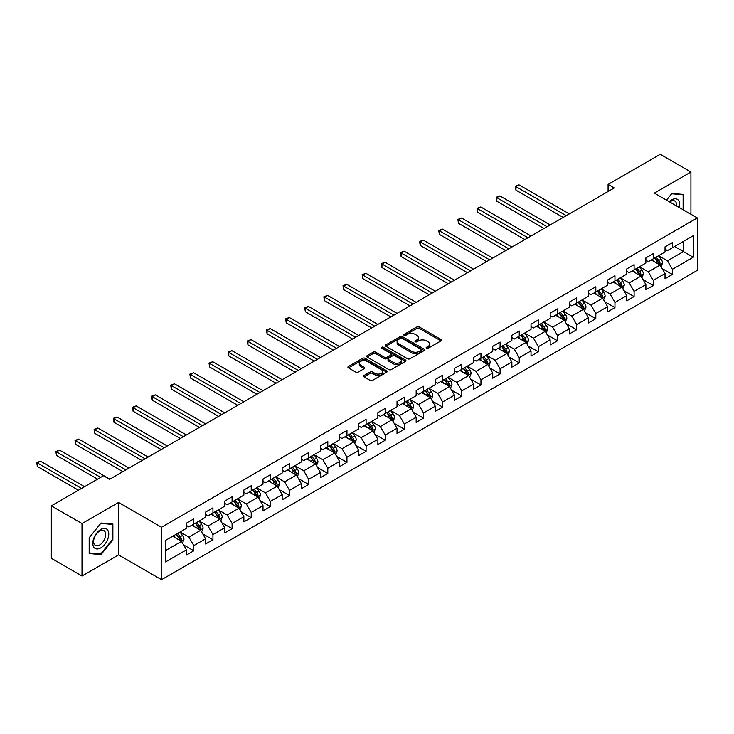 <?xml version="1.0" encoding="UTF-8"?>
<svg xmlns="http://www.w3.org/2000/svg" width="734" height="734" viewBox="0 0 734 734"><rect width="100%" height="100%" fill="white"/><g stroke="black" fill="none" stroke-linecap="round" stroke-linejoin="round"><path stroke-width="1.1" d="M426.5 348.246A1.193 0.688 0 0 0 428.188 348.246L440.987 340.86A1.707 0.982 0 0 0 441.483 340.163A1.707 0.982 0 0 0 440.987 339.466L419.307 326.951A1.707 0.982 0 0 0 416.894 326.951L404.095 334.337A1.193 0.688 0 0 0 403.746 334.823A1.193 0.688 0 0 0 404.095 335.31A1.193 0.688 0 0 0 405.783 335.31L407.443 334.355A5.45 3.147 0 0 1 415.15 334.355L416.958 335.401A5.45 3.147 0 0 1 418.554 337.622A5.45 3.147 0 0 1 416.958 339.851L415.297 340.805A1.193 0.688 0 0 0 414.949 341.292A1.193 0.688 0 0 0 415.297 341.778A1.193 0.688 0 0 0 416.985 341.778L418.646 340.824A5.45 3.147 0 0 1 426.353 340.824L428.161 341.861A5.45 3.147 0 0 1 429.757 344.09A5.45 3.147 0 0 1 428.161 346.32L426.5 347.274A1.193 0.688 0 0 0 426.151 347.76A1.193 0.688 0 0 0 426.5 348.246L426.5 347.274M364.018 375.487A1.707 0.982 0 0 0 363.523 376.184A1.707 0.982 0 0 0 364.018 376.881L370.101 380.396A1.707 0.982 0 0 0 372.505 380.396L386.726 372.184A1.707 0.982 0 0 0 387.222 371.487A1.707 0.982 0 0 0 386.726 370.798L365.037 358.275A1.707 0.982 0 0 0 362.633 358.275L348.421 366.486A1.707 0.982 0 0 0 347.916 367.174A1.707 0.982 0 0 0 348.421 367.872L355.77 372.12A1.707 0.982 0 0 0 358.174 372.12L364.257 368.606A1.707 0.982 0 0 0 364.761 367.908A1.707 0.982 0 0 0 364.257 367.211L360.614 365.11A4.56 2.633 0 0 1 359.284 363.247A4.56 2.633 0 0 1 362.091 360.816A4.56 2.633 0 0 1 367.055 361.385L381.331 369.633A4.56 2.633 0 0 1 382.671 371.487A4.56 2.633 0 0 1 379.854 373.918A4.56 2.633 0 0 1 374.891 373.349L372.505 371.973A1.707 0.982 0 0 0 370.101 371.973L364.018 375.487L364.018 376.881M118.578 502.46L82.006 523.571L51.325 505.864L51.325 558.29L82.006 576.006L118.578 554.895L161.526 579.686L161.526 527.26L118.578 502.46L118.578 554.895M690.923 214.245L690.923 172.022L654.352 193.134L697.3 217.934L161.526 527.26M690.923 172.022L660.242 154.314L608.082 184.417L608.082 191.51M51.325 505.864L103.485 475.751L109.614 479.293L614.22 187.968L608.082 184.417M407.563 358.761A1.707 0.982 0 0 0 409.967 358.761L424.188 350.558A1.707 0.982 0 0 0 424.683 349.861A1.707 0.982 0 0 0 424.188 349.164L402.498 336.649A1.707 0.982 0 0 0 400.094 336.649L385.882 344.852A1.707 0.982 0 0 0 385.378 345.549A1.707 0.982 0 0 0 385.882 346.246L407.563 358.761M382.203 348.503A1.193 0.688 0 0 1 383.414 348.668L383.414 347.255L405.452 359.981A1.707 0.982 0 0 1 405.948 360.678A1.707 0.982 0 0 1 405.452 361.376L391.24 369.578A1.707 0.982 0 0 1 388.827 369.578L367.147 357.063L367.147 355.669A1.707 0.982 0 0 0 366.651 356.366A1.707 0.982 0 0 0 367.147 357.063M367.147 355.669L373.23 352.155A1.707 0.982 0 0 1 375.643 352.155L384.433 357.238A1.707 0.982 0 0 0 386.846 357.238L390.883 354.907A1.707 0.982 0 0 0 391.378 354.21A1.707 0.982 0 0 0 390.883 353.513L381.726 348.228A1.193 0.688 0 0 1 381.377 347.742A1.193 0.688 0 0 1 382.111 347.109A1.193 0.688 0 0 1 383.414 347.255M161.526 579.686L697.3 270.36L697.3 217.934M183.555 544.867L193.804 550.784L193.804 545.61L205.584 538.811L205.584 543.977L212.943 539.729L212.943 534.554L224.723 527.755L224.723 532.93L232.091 528.682L232.091 523.507L243.871 516.708L243.871 521.874L251.23 517.626L251.23 512.451L263.011 505.653L263.011 510.827L270.378 506.57L270.378 501.405L282.159 494.597L282.159 499.771L289.517 495.523L289.517 490.349L301.298 483.55L301.298 488.716L308.665 484.468L308.665 479.293L320.446 472.494L320.446 477.669L327.804 473.412L327.804 468.246L339.585 461.438L339.585 466.613L346.953 462.365L346.953 457.19L358.733 450.392L358.733 455.557L366.092 451.309L366.092 446.134L377.872 439.336L377.872 444.51L385.24 440.262L385.24 435.088L397.021 428.289L397.021 433.455L404.379 429.207L404.379 424.032L416.16 417.233L416.16 422.408L423.518 418.151L423.518 412.985L435.299 406.177L435.299 411.352L442.666 407.104L442.666 401.929L454.447 395.131L454.447 400.296L461.805 396.048L461.805 390.873L473.586 384.075L473.586 389.249L480.954 384.992L480.954 379.827L492.734 373.019L492.734 378.193L500.093 373.945L500.093 368.771L511.873 361.972L511.873 367.138L519.241 362.89L519.241 357.715L531.021 350.916L531.021 356.091L538.38 351.843L538.38 346.668L550.161 339.87L550.161 345.035L557.528 340.787L557.528 335.612L569.309 328.814L569.309 333.988L576.667 329.731L576.667 324.566L588.448 317.758L588.448 322.932L595.815 318.684L595.815 313.51L607.596 306.711L607.596 311.877L614.954 307.629L614.954 302.454L626.735 295.655L626.735 300.83L634.103 296.573L634.103 291.407L645.883 284.599L645.883 289.774L653.242 285.526L653.242 280.351L665.022 273.553L665.022 278.718L672.39 274.47L672.39 269.295L693.254 257.258L693.254 235.715L683.437 241.385L683.437 251.588L693.254 257.258M193.804 550.784L186.436 555.032L186.436 549.858L165.572 561.905L165.572 540.371L186.436 528.324L186.436 523.149L193.804 518.901L193.804 524.076L205.584 517.268L205.584 512.103L212.943 507.845L212.943 513.02L224.723 506.221L224.723 501.047L232.091 496.799L232.091 501.964L243.871 495.166L243.871 489.991L251.23 485.743L251.23 490.918L263.011 484.11L263.011 478.944L270.378 474.687L270.378 479.862L282.159 473.063L282.159 467.888L289.517 463.64L289.517 468.806L301.298 462.007L301.298 456.832L308.665 452.584L308.665 457.759L320.446 450.951L320.446 445.786L327.804 441.529L327.804 446.703L339.585 439.905L339.585 434.73L346.953 430.482L346.953 435.657L358.733 428.849L358.733 423.683L366.092 419.426L366.092 424.601L377.872 417.802L377.872 412.627L385.24 408.379L385.24 413.545L397.021 406.746L397.021 401.571L404.379 397.323L404.379 402.498L416.16 395.69L416.16 390.525L423.518 386.267L423.518 391.442L435.299 384.644L435.299 379.469L442.666 375.221L442.666 380.386L454.447 373.588L454.447 368.413L461.805 364.165L461.805 369.34L473.586 362.541L473.586 357.366L480.954 353.109L480.954 358.284L492.734 351.485L492.734 346.31L500.093 342.062L500.093 347.237L511.873 340.429L511.873 335.264L519.241 331.006L519.241 336.181L531.021 329.382L531.021 324.208L538.38 319.96L538.38 325.125L550.161 318.327L550.161 313.152L557.528 308.904L557.528 314.079L569.309 307.271L569.309 302.105L576.667 297.848L576.667 303.023L588.448 296.224L588.448 291.049L595.815 286.801L595.815 291.967L607.596 285.168L607.596 279.993L614.954 275.745L614.954 280.92L626.735 274.121L626.735 268.947L634.103 264.69L634.103 269.864L645.883 263.066L645.883 257.891L653.242 253.643L653.242 258.818L665.022 252.01L665.022 246.844L672.39 242.587L672.39 247.762L693.254 235.715M191.84 525.205L200.676 530.306L188.895 537.104L180.059 532.003M186.436 525.489L188.895 526.902L193.804 524.076M188.895 537.104L193.804 545.61M200.676 530.306L205.584 538.811M210.979 514.149L219.815 519.25L208.034 526.058L199.198 520.956M205.584 514.433L208.034 515.855L212.943 513.02M208.034 526.058L212.943 534.554M219.815 519.25L224.723 527.755M230.127 503.102L238.963 508.203L227.182 515.002L218.347 509.901M224.723 503.386L227.182 504.799L232.091 501.964M227.182 515.002L232.091 523.507M238.963 508.203L243.871 516.708M249.266 492.046L258.102 497.147L246.321 503.955L237.486 498.854M243.871 492.331L246.321 493.753L251.23 490.918M246.321 503.955L251.23 512.451M258.102 497.147L263.011 505.653M268.415 480.999L277.25 486.101L265.469 492.899L256.634 487.798M263.011 481.284L265.469 482.697L270.378 479.862M265.469 492.899L270.378 501.405M277.25 486.101L282.159 494.597M287.554 469.944L296.389 475.045L284.608 481.843L275.773 476.742M282.159 470.228L284.608 471.641L289.517 468.806M284.608 481.843L289.517 490.349M296.389 475.045L301.298 483.55M306.702 458.888L315.537 463.989L303.757 470.797L294.921 465.695M301.298 459.172L303.757 460.594L308.665 457.759M303.757 470.797L308.665 479.293M315.537 463.989L320.446 472.494M325.841 447.841L334.676 452.942L322.896 459.741L314.06 454.64M320.446 448.125L322.896 449.538L327.804 446.703M322.896 459.741L327.804 468.246M334.676 452.942L339.585 461.438M344.989 436.785L353.825 441.886L342.044 448.685L333.208 443.584M339.585 437.069L342.044 438.482L346.953 435.657M342.044 448.685L346.953 457.19M353.825 441.886L358.733 450.392M364.128 425.729L372.964 430.83L361.183 437.638L352.348 432.537M358.733 426.014L361.183 427.436L366.092 424.601M361.183 437.638L366.092 446.134M372.964 430.83L377.872 439.336M383.267 414.682L392.112 419.784L380.331 426.582L371.496 421.481M377.872 414.967L380.331 416.38L385.24 413.545M380.331 426.582L385.24 435.088M392.112 419.784L397.021 428.289M402.416 403.627L411.251 408.728L399.47 415.536L390.635 410.434M397.021 403.911L399.47 405.333L404.379 402.498M399.47 415.536L404.379 424.032M411.251 408.728L416.16 417.233M421.555 392.58L430.39 397.681L418.619 404.48L409.774 399.379M416.16 392.864L418.619 394.277L423.518 391.442M418.619 404.48L423.518 412.985M430.39 397.681L435.299 406.177M440.703 381.524L449.538 386.625L437.758 393.424L428.922 388.323M435.299 381.808L437.758 383.221L442.666 380.386M437.758 393.424L442.666 401.929M449.538 386.625L454.447 395.131M459.842 370.468L468.677 375.569L456.897 382.377L448.061 377.276M454.447 370.753L456.897 372.175L461.805 369.34M456.897 382.377L461.805 390.873M468.677 375.569L473.586 384.075M478.99 359.421L487.826 364.523L476.045 371.321L467.209 366.22M473.586 359.706L476.045 361.119L480.954 358.284M476.045 371.321L480.954 379.827M487.826 364.523L492.734 373.019M498.129 348.366L506.965 353.467L495.184 360.266L486.348 355.164M492.734 348.65L495.184 350.063L500.093 347.237M495.184 360.266L500.093 368.771M506.965 353.467L511.873 361.972M517.277 337.31L526.113 342.411L514.332 349.219L505.497 344.118M511.873 337.594L514.332 339.016L519.241 336.181M514.332 349.219L519.241 357.715M526.113 342.411L531.021 350.916M536.416 326.263L545.252 331.364L533.471 338.163L524.636 333.062M531.021 326.547L533.471 327.96L538.38 325.125M533.471 338.163L538.38 346.668M545.252 331.364L550.161 339.87M555.565 315.207L564.4 320.308L552.619 327.116L543.784 322.015M550.161 315.492L552.619 316.914L557.528 314.079M552.619 327.116L557.528 335.612M564.4 320.308L569.309 328.814M574.704 304.16L583.539 309.262L571.758 316.06L562.923 310.959M569.309 304.445L571.758 305.858L576.667 303.023M571.758 316.06L576.667 324.566M583.539 309.262L588.448 317.758M593.852 293.105L602.687 298.206L590.907 305.005L582.071 299.903M588.448 293.389L590.907 294.802L595.815 291.967M590.907 305.005L595.815 313.51M602.687 298.206L607.596 306.711M612.991 282.049L621.826 287.15L610.046 293.958L601.21 288.857M607.596 282.333L610.046 283.755L614.954 280.92M610.046 293.958L614.954 302.454M621.826 287.15L626.735 295.655M632.139 271.002L640.975 276.103L629.194 282.902L620.358 277.801M626.735 271.286L629.194 272.699L634.103 269.864M629.194 282.902L634.103 291.407M640.975 276.103L645.883 284.599M651.278 259.946L660.114 265.047L648.333 271.846L639.497 266.745M645.883 260.231L648.333 261.643L653.242 258.818M648.333 271.846L653.242 280.351M660.114 265.047L665.022 273.553M674.601 246.486L683.437 251.588L667.481 260.799L658.646 255.698M665.022 249.175L667.481 250.597L672.39 247.762M667.481 260.799L672.39 269.295M82.006 523.571L82.006 576.006M165.572 550.573L181.527 541.362L172.692 536.26M181.527 541.362L186.436 549.858M662.141 268.552L672.39 274.47M643.002 279.608L653.242 285.526M623.854 290.664L634.103 296.573M604.715 301.711L614.954 307.629M585.567 312.767L595.815 318.684M566.428 323.822L576.667 329.731M547.28 334.869L557.528 340.787M528.141 345.925L538.38 351.843M508.992 356.972L519.241 362.89M489.853 368.028L500.093 373.945M470.705 379.083L480.954 384.992M451.566 390.13L461.805 396.048M432.418 401.186L442.666 407.104M413.279 412.233L423.518 418.151M394.13 423.289L404.379 429.207M374.991 434.344L385.24 440.262M355.843 445.391L366.092 451.309M336.704 456.447L346.953 462.365M317.556 467.503L327.804 473.412M298.417 478.55L308.665 484.468M279.269 489.606L289.517 495.523M260.13 500.652L270.378 506.57M240.981 511.708L251.23 517.626M221.842 522.764L232.091 528.682M202.694 533.811L212.943 539.729M683.739 210.107L683.739 194.492L671.894 193.427L666.5 200.153L671.656 193.776L683.125 194.804L683.125 209.75M89.181 553.537L101.026 554.601L112.871 539.866L112.871 524.076L101.026 523.021L89.181 537.747L89.181 553.537M112.256 539.508L112.871 539.866M99.778 553.876L101.026 554.601M426.977 348.411L428.161 347.733A5.45 3.147 0 0 0 429.757 345.503L429.757 344.09M418.554 337.622L418.554 339.044A5.45 3.147 0 0 1 416.958 341.264L415.774 341.943M440.96 340.87L419.307 328.364A1.707 0.982 0 0 0 416.894 328.364L404.572 335.475M424.16 350.568L402.498 338.062A1.707 0.982 0 0 0 400.094 338.062L385.901 346.255L385.882 344.852M421.169 350.347A1.193 0.688 0 0 0 421.518 349.861A1.193 0.688 0 0 0 421.169 349.375L402.14 338.383A1.193 0.688 0 0 0 400.452 338.383L398.709 339.392A5.45 3.147 0 0 0 397.112 341.622A5.45 3.147 0 0 0 398.709 343.842L411.719 351.357A5.45 3.147 0 0 0 419.426 351.357L421.169 350.347L421.169 351.769A1.193 0.688 0 0 0 421.518 351.283L421.518 349.861M397.112 341.622L397.112 343.035A5.45 3.147 0 0 0 398.709 345.264L398.709 343.842M421.169 351.769L419.426 352.779A5.45 3.147 0 0 1 411.719 352.779L398.709 345.264M367.174 357.073L373.23 353.577L373.23 352.155M391.378 354.21L391.378 355.623A1.707 0.982 0 0 1 390.883 356.32L386.846 358.651A1.707 0.982 0 0 1 384.433 358.651L375.643 353.577A1.707 0.982 0 0 0 373.23 353.577M383.414 348.668L405.434 361.385M393.562 362.504A4.56 2.633 0 0 0 398.525 363.073A4.56 2.633 0 0 0 401.333 360.642A4.56 2.633 0 0 0 400.002 358.779L394.975 355.88A1.707 0.982 0 0 0 392.562 355.88L388.534 358.21A1.707 0.982 0 0 0 388.029 358.898A1.707 0.982 0 0 0 388.534 359.596L393.562 362.504L393.562 363.917A4.56 2.633 0 0 0 398.525 364.486A4.56 2.633 0 0 0 401.333 362.055L401.333 360.642M388.029 358.898L388.029 360.321A1.707 0.982 0 0 0 388.534 361.018L388.534 359.596M393.562 363.917L388.534 361.018M382.671 371.487L382.671 372.909A4.56 2.633 0 0 1 379.854 375.34A4.56 2.633 0 0 1 374.891 374.771L372.505 373.395A1.707 0.982 0 0 0 370.101 373.395L364.036 376.891M359.284 363.247L359.284 364.67A4.56 2.633 0 0 0 360.614 366.523L360.614 365.11M364.257 367.211L364.257 368.606L360.614 366.523M386.699 372.202L365.037 359.697A1.707 0.982 0 0 0 362.633 359.697L348.439 367.89L348.421 366.486M661.086 266.726L662.545 263.047A4.597 2.652 -120 0 0 661.077 259.139L658.545 255.753M654.132 261.588L652.407 259.295M569.309 213.897L519.03 184.867L515.965 186.638L515.965 190.179L563.171 217.438M659.407 264.635L660.068 263.249A4.597 2.652 -120 0 0 658.747 260.478L656.214 257.102M655.058 257.762L657.875 261.515A2.34 1.349 60 0 1 658.297 262.231L660.068 263.249M654.746 257.946L657.279 261.332A4.597 2.652 60 0 1 658.591 264.093M515.965 190.179L515.286 186.252L566.244 215.668M515.286 186.252L519.03 184.867M682.363 194.363L683.125 194.804M679.244 207.511A11.276 6.514 120 0 0 677.289 199.309A11.276 6.514 120 0 0 669.215 201.722M676.519 205.933A8.542 4.927 120 0 0 674.803 201.033A8.542 4.927 120 0 0 669.702 202.006M100.778 547.876A11.276 6.514 120 0 0 108.76 534.058A11.276 6.514 120 0 0 100.778 529.453A11.276 6.514 120 0 0 92.805 543.27A11.276 6.514 120 0 0 100.778 547.876M99.659 544.995A8.542 4.927 120 0 0 105.246 537.471A8.542 4.927 120 0 0 103.934 530.627A8.542 4.927 120 0 0 99.659 531.049A8.542 4.927 120 0 0 94.08 538.572A8.542 4.927 120 0 0 95.392 545.417A8.542 4.927 120 0 0 99.659 544.995M89.309 537.646L100.778 523.37L112.256 524.397L112.256 539.692L100.778 553.968L89.309 552.941L89.282 537.627M111.495 523.957L112.256 524.397M641.947 277.782L643.406 274.103A4.597 2.652 -120 0 0 641.938 270.185L639.406 266.809M634.983 272.644L633.268 270.351M550.161 224.943L499.891 195.923L496.817 197.694L496.817 201.235L544.032 228.494M640.259 275.69L640.92 274.296A4.597 2.652 -120 0 0 639.608 271.534L637.075 268.149M635.919 268.818L638.727 272.571A2.34 1.349 60 0 1 639.158 273.277L640.92 274.296M635.598 269.002L638.13 272.387A4.597 2.652 60 0 1 639.452 275.149M496.817 201.235L496.147 197.299L547.096 226.723M496.147 197.299L499.891 195.923M622.799 288.829L624.258 285.159A4.597 2.652 -120 0 0 622.79 281.241L620.258 277.856M615.844 283.7L614.119 281.397M531.021 235.999L480.742 206.97L477.678 208.74L477.678 212.291L524.883 239.541M621.12 286.746L621.781 285.352A4.597 2.652 -120 0 0 620.459 282.581L617.927 279.204M616.771 279.865L619.588 283.618A2.34 1.349 60 0 1 620.01 284.333L621.781 285.352M616.459 280.058L618.991 283.434A4.597 2.652 60 0 1 620.303 286.205M477.678 212.291L476.999 208.355L527.957 237.77M476.999 208.355L480.742 206.97M603.66 299.885L605.119 296.206A4.597 2.652 -120 0 0 603.651 292.288L601.118 288.912M596.696 294.747L594.98 292.453M511.873 247.055L461.603 218.026L458.53 219.796L458.53 223.338L505.744 250.597M601.972 297.793L602.632 296.408A4.597 2.652 -120 0 0 601.32 293.637L598.788 290.26M597.632 290.921L600.44 294.673A2.34 1.349 60 0 1 600.871 295.38L602.632 296.408M597.311 291.104L599.843 294.49A4.597 2.652 60 0 1 601.164 297.252M458.53 223.338L457.86 219.411L508.809 248.826M457.86 219.411L461.603 218.026M584.512 310.941L585.971 307.262A4.597 2.652 -120 0 0 584.503 303.344L581.97 299.958M577.557 305.803L575.832 303.509M492.734 258.102L442.455 229.081L439.391 230.852L439.391 234.394L486.596 261.643M582.833 308.849L583.493 307.454A4.597 2.652 -120 0 0 582.172 304.693L579.64 301.307M578.484 301.977L581.3 305.729A2.34 1.349 60 0 1 581.723 306.436L583.493 307.454M578.172 302.16L580.704 305.537A4.597 2.652 60 0 1 582.016 308.308M439.391 234.394L438.712 230.458L489.67 259.873M438.712 230.458L442.455 229.081M565.373 321.987L566.831 318.308A4.597 2.652 -120 0 0 565.364 314.4L562.831 311.014M558.409 316.859L556.693 314.556M473.586 269.158L423.316 240.128L420.243 241.899L420.243 245.44L467.457 272.699M563.684 319.896L564.345 318.51A4.597 2.652 -120 0 0 563.033 315.739L560.501 312.363M559.345 313.023L562.152 316.776A2.34 1.349 60 0 1 562.583 317.492L564.345 318.51M559.024 313.216L561.556 316.593A4.597 2.652 60 0 1 562.877 319.354M420.243 245.44L419.573 241.514L470.522 270.929M419.573 241.514L423.316 240.128M546.224 333.043L547.683 329.364A4.597 2.652 -120 0 0 546.215 325.446L543.683 322.07M539.27 327.905L537.545 325.612M454.447 280.214L404.168 251.184L401.103 252.955L401.103 256.496L448.309 283.755M544.545 330.951L545.206 329.557A4.597 2.652 -120 0 0 543.885 326.795L541.353 323.41M540.206 324.079L543.013 327.832A2.34 1.349 60 0 1 543.435 328.538L545.206 329.557M539.885 324.263L542.417 327.648A4.597 2.652 60 0 1 543.729 330.41M401.103 256.496L400.425 252.569L451.382 281.984M400.425 252.569L404.168 251.184M527.085 344.099L528.544 340.42A4.597 2.652 -120 0 0 527.076 336.502L524.544 333.117M520.122 338.961L518.406 336.658M435.299 291.26L385.029 262.24L381.955 264.011L381.955 267.552L429.17 294.802M525.397 342.007L526.058 340.613A4.597 2.652 -120 0 0 524.746 337.851L522.213 334.465M521.057 335.135L523.865 338.879A2.34 1.349 60 0 1 524.296 339.594L526.058 340.613M520.736 335.319L523.269 338.695A4.597 2.652 60 0 1 524.59 341.466M381.955 267.552L381.285 263.616L432.234 293.031M381.285 263.616L385.029 262.24M507.937 355.146L509.396 351.467A4.597 2.652 -120 0 0 507.928 347.558L505.396 344.173M500.983 350.008L499.258 347.714M416.16 302.316L365.881 273.287L362.816 275.057L362.816 278.599L410.022 305.858M506.258 353.054L506.919 351.669A4.597 2.652 -120 0 0 505.598 348.898L503.065 345.521M501.918 346.182L504.726 349.934A2.34 1.349 60 0 1 505.148 350.65L506.919 351.669M501.597 346.365L504.13 349.751A4.597 2.652 60 0 1 505.442 352.513M362.816 278.599L362.137 274.672L413.095 304.087M362.137 274.672L365.881 273.287M488.798 366.202L490.257 362.523A4.597 2.652 -120 0 0 488.789 358.605L486.257 355.228M481.834 361.064L480.119 358.77M397.011 313.363L346.742 284.342L343.668 286.113L343.668 289.655L390.883 316.914M487.11 364.11L487.771 362.715A4.597 2.652 -120 0 0 486.459 359.954L483.926 356.568M482.77 357.238L485.578 360.99A2.34 1.349 60 0 1 486.009 361.697L487.771 362.715M482.449 357.421L484.981 360.807A4.597 2.652 60 0 1 486.303 363.569M343.668 289.655L342.998 285.719L393.947 315.143M342.998 285.719L346.742 284.342M469.65 377.248L471.109 373.578A4.597 2.652 -120 0 0 469.641 369.661L467.108 366.275M462.695 372.12L460.97 369.817M377.872 324.419L327.593 295.389L324.529 297.16L324.529 300.711L371.734 327.96M467.971 375.166L468.631 373.771A4.597 2.652 -120 0 0 467.31 371L464.778 367.624M463.631 368.284L466.439 372.037A2.34 1.349 60 0 1 466.861 372.753L468.631 373.771M463.31 368.477L465.842 371.854A4.597 2.652 60 0 1 467.154 374.624M324.529 300.711L323.85 296.775L374.808 326.19M323.85 296.775L327.593 295.389M450.511 388.304L451.97 384.625A4.597 2.652 -120 0 0 450.502 380.707L447.969 377.331M443.556 383.166L441.831 380.873M358.724 335.475L308.454 306.445L305.381 308.216L305.381 311.757L352.595 339.016M448.823 386.212L449.483 384.827A4.597 2.652 -120 0 0 448.171 382.056L445.639 378.68M444.483 379.34L447.29 383.093A2.34 1.349 60 0 1 447.722 383.799L449.483 384.827M444.162 379.524L446.694 382.909A4.597 2.652 60 0 1 448.015 385.671M305.381 311.757L304.711 307.83L355.66 337.245M304.711 307.83L308.454 306.445M431.363 399.36L432.821 395.681A4.597 2.652 -120 0 0 431.353 391.763L428.821 388.378M424.408 394.222L422.692 391.928M339.585 346.521L289.306 317.501L286.242 319.272L286.242 322.813L333.447 350.063M429.684 397.268L430.344 395.874A4.597 2.652 -120 0 0 429.023 393.112L426.491 389.726M425.344 390.396L428.151 394.149A2.34 1.349 60 0 1 428.573 394.855L430.344 395.874M425.023 390.58L427.555 393.956A4.597 2.652 60 0 1 428.867 396.727M286.242 322.813L285.563 318.877L336.521 348.292M285.563 318.877L289.306 317.501M412.224 410.407L413.682 406.728A4.597 2.652 -120 0 0 412.214 402.819L409.682 399.434M405.269 405.278L403.544 402.975M320.437 357.577L270.167 328.548L267.093 330.318L267.093 333.86L314.308 361.119M410.535 408.315L411.196 406.93A4.597 2.652 -120 0 0 409.884 404.159L407.352 400.782M406.196 401.443L409.003 405.196A2.34 1.349 60 0 1 409.434 405.911L411.196 406.93M405.874 401.636L408.407 405.012A4.597 2.652 60 0 1 409.728 407.774M267.093 333.86L266.424 329.933L317.372 359.348M266.424 329.933L270.167 328.548M393.075 421.463L394.534 417.784A4.597 2.652 -120 0 0 393.066 413.866L390.534 410.489M386.121 416.325L384.405 414.031M301.298 368.633L251.019 339.603L247.954 341.374L247.954 344.916L295.16 372.175M391.396 419.371L392.057 417.976A4.597 2.652 -120 0 0 390.736 415.215L388.203 411.829M387.057 412.499L389.864 416.251A2.34 1.349 60 0 1 390.286 416.958L392.057 417.976M386.735 412.682L389.268 416.068A4.597 2.652 60 0 1 390.58 418.83M247.954 344.916L247.275 340.989L298.233 370.404M247.275 340.989L251.019 339.603M373.936 432.519L375.395 428.839A4.597 2.652 -120 0 0 373.927 424.922L371.395 421.536M366.982 427.381L365.257 425.078M282.159 379.68L231.88 350.659L228.806 352.43L228.806 355.972L276.021 383.221M372.248 430.427L372.909 429.032A4.597 2.652 -120 0 0 371.597 426.271L369.064 422.885M367.908 423.555L370.716 427.298A2.34 1.349 60 0 1 371.147 428.014L372.909 429.032M367.587 423.738L370.119 427.115A4.597 2.652 60 0 1 371.441 429.885M228.806 355.972L228.136 352.036L279.085 381.451M228.136 352.036L231.88 350.659M354.788 443.565L356.247 439.886A4.597 2.652 -120 0 0 354.779 435.978L352.247 432.592M347.833 438.427L346.118 436.134M263.011 390.736L212.732 361.706L209.667 363.477L209.667 367.018L256.872 394.277M353.109 441.473L353.77 440.088A4.597 2.652 -120 0 0 352.448 437.317L349.916 433.941M348.769 434.601L351.577 438.354A2.34 1.349 60 0 1 351.999 439.07L353.77 440.088M348.448 434.785L350.98 438.17A4.597 2.652 60 0 1 352.292 440.932M209.667 367.018L208.988 363.091L259.946 392.507M208.988 363.091L212.732 361.706M335.649 454.621L337.108 450.942A4.597 2.652 -120 0 0 335.64 447.024L333.108 443.648M328.694 449.483L326.969 447.189M243.871 401.782L193.593 372.762L190.519 374.533L190.519 378.074L237.733 405.333M333.961 452.529L334.621 451.135A4.597 2.652 -120 0 0 333.309 448.373L330.777 444.988M329.621 445.657L332.429 449.41A2.34 1.349 60 0 1 332.86 450.116L334.621 451.135M329.3 445.841L331.832 449.226A4.597 2.652 60 0 1 333.153 451.988M190.519 378.074L189.849 374.138L240.798 403.562M189.849 374.138L193.593 372.762M316.501 465.668L317.96 461.998A4.597 2.652 -120 0 0 316.492 458.08L313.959 454.695M309.546 460.539L307.83 458.236M224.723 412.838L174.444 383.809L171.38 385.579L171.38 389.13L218.585 416.38M314.822 463.585L315.482 462.191A4.597 2.652 -120 0 0 314.161 459.42L311.629 456.043M310.482 456.704L313.29 460.457A2.34 1.349 60 0 1 313.712 461.172L315.482 462.191M310.161 456.897L312.693 460.273A4.597 2.652 60 0 1 314.005 463.044M171.38 389.13L170.701 385.194L221.659 414.609M170.701 385.194L174.444 383.809M297.362 476.724L298.821 473.045A4.597 2.652 -120 0 0 297.353 469.127L294.82 465.751M290.407 471.586L288.682 469.292M205.584 423.894L155.305 394.864L152.241 396.635L152.241 400.177L199.446 427.436M295.674 474.632L296.334 473.246A4.597 2.652 -120 0 0 295.022 470.476L292.49 467.099M291.334 467.76L294.141 471.512A2.34 1.349 60 0 1 294.573 472.219L296.334 473.246M291.013 467.943L293.545 471.329A4.597 2.652 60 0 1 294.866 474.091M152.241 400.177L151.562 396.25L202.511 425.665M151.562 396.25L155.305 394.864M278.214 487.78L279.672 484.101A4.597 2.652 -120 0 0 278.204 480.183L275.672 476.797M271.259 482.642L269.543 480.348M186.436 434.941L136.157 405.92L133.093 407.691L133.093 411.233L180.298 438.482M276.534 485.688L277.195 484.293A4.597 2.652 -120 0 0 275.874 481.532L273.342 478.146M272.195 478.816L275.002 482.568A2.34 1.349 60 0 1 275.424 483.275L277.195 484.293M271.874 478.999L274.406 482.376A4.597 2.652 60 0 1 275.718 485.146M133.093 411.233L132.414 407.297L183.372 436.712M132.414 407.297L136.157 405.92M259.074 498.826L260.533 495.147A4.597 2.652 -120 0 0 259.065 491.239L256.533 487.853M252.12 493.698L250.395 491.395M167.297 445.997L117.018 416.967L113.954 418.738L113.954 422.279L161.159 449.538M257.386 496.734L258.047 495.349A4.597 2.652 -120 0 0 256.735 492.578L254.203 489.202M253.047 489.862L255.854 493.615A2.34 1.349 60 0 1 256.285 494.331L258.047 495.349M252.725 490.046L255.258 493.431A4.597 2.652 60 0 1 256.579 496.193M113.954 422.279L113.275 418.352L164.223 447.768M113.275 418.352L117.018 416.967M239.926 509.882L241.385 506.203A4.597 2.652 -120 0 0 239.917 502.285L237.385 498.909M232.972 504.744L231.256 502.451M148.149 457.053L97.87 428.023L94.805 429.794L94.805 433.335L142.011 460.594M238.247 507.79L238.908 506.396A4.597 2.652 -120 0 0 237.587 503.634L235.054 500.249M233.907 500.918L236.715 504.671A2.34 1.349 60 0 1 237.137 505.377L238.908 506.396M233.586 501.102L236.119 504.487A4.597 2.652 60 0 1 237.431 507.249M94.805 433.335L94.126 429.408L145.084 458.823M94.126 429.408L97.87 428.023M220.787 520.938L222.246 517.259A4.597 2.652 -120 0 0 220.778 513.341L218.246 509.956M213.833 515.8L212.108 513.497M129.01 468.099L78.731 439.079L75.666 440.85L75.666 444.391L122.872 471.641M219.108 518.846L219.76 517.452A4.597 2.652 -120 0 0 218.448 514.69L215.915 511.304M214.759 511.974L217.567 515.718A2.34 1.349 60 0 1 217.998 516.433L219.76 517.452M214.438 512.158L216.97 515.534A4.597 2.652 60 0 1 218.292 518.305M75.666 444.391L74.987 440.455L125.936 469.87M74.987 440.455L78.731 439.079M201.639 531.985L203.098 528.306A4.597 2.652 -120 0 0 201.63 524.388L199.097 521.012M194.684 526.847L192.969 524.553M109.861 479.155L59.582 450.125L56.518 451.896L56.518 455.438L97.594 479.155M199.96 529.893L200.621 528.508A4.597 2.652 -120 0 0 199.299 525.737L196.767 522.36M195.62 523.021L198.428 526.773A2.34 1.349 60 0 1 198.85 527.489L200.621 528.508M195.299 523.204L197.831 526.59A4.597 2.652 60 0 1 199.143 529.352M56.518 455.438L55.839 451.511L100.659 477.384M55.839 451.511L59.582 450.125M182.5 543.041L183.959 539.362A4.597 2.652 -120 0 0 182.491 535.444L179.958 532.067M175.545 537.903L173.82 535.609M84.584 486.66L40.443 461.181L37.379 462.952L37.379 466.494L78.446 490.202M180.821 540.949L181.472 539.554A4.597 2.652 -120 0 0 180.16 536.793L177.628 533.407M176.472 534.077L179.28 537.829A2.34 1.349 60 0 1 179.711 538.536L181.472 539.554M176.151 534.26L178.683 537.646A4.597 2.652 60 0 1 180.004 540.408M37.379 466.494L36.7 462.558L81.511 488.431M36.7 462.558L40.443 461.181M428.161 347.733L428.161 346.32M415.297 341.778L415.297 340.805M416.958 341.264L416.958 339.851M404.095 335.31L404.095 334.337M416.894 328.364L416.894 326.951M419.307 328.364L419.307 326.951M440.987 340.86L440.987 339.466M400.094 338.062L400.094 336.649M402.498 338.062L402.498 336.649M424.188 350.558L424.188 349.164M411.719 352.779L411.719 351.357M419.426 352.779L419.426 351.357M375.643 353.577L375.643 352.155M384.433 358.651L384.433 357.238M386.846 358.651L386.846 357.238M390.883 356.32L390.883 354.907M405.452 361.376L405.452 359.981M370.101 373.395L370.101 371.973M372.505 373.395L372.505 371.973M374.891 374.771L374.891 373.349M362.633 359.697L362.633 358.275M365.037 359.697L365.037 358.275M386.726 372.184L386.726 370.798M659.664 264.791L662.518 263.139M658.747 260.478L661.077 259.139M655.48 262.368L657.279 261.332M640.516 275.837L643.369 274.195M639.608 271.534L641.938 270.185M636.332 273.424L638.13 272.387M621.377 286.893L624.23 285.242M620.459 282.581L622.79 281.241M617.193 284.471L618.991 283.434M602.229 297.94L605.082 296.297M601.32 293.637L603.651 292.288M598.045 295.527L599.843 294.49M583.09 308.996L585.943 307.353M582.172 304.693L584.503 303.344M578.906 306.583L580.704 305.537M563.941 320.052L566.795 318.4M563.033 315.739L565.364 314.4M559.758 317.629L561.556 316.593M544.802 331.098L547.656 329.456M543.885 326.795L546.215 325.446M540.619 328.685L542.417 327.648M525.654 342.154L528.508 340.503M524.746 337.851L527.076 336.502M521.47 339.732L523.269 338.695M506.515 353.21L509.368 351.558M505.598 348.898L507.928 347.558M502.331 350.788L504.13 349.751M487.367 364.257L490.22 362.614M486.459 359.954L488.789 358.605M483.183 361.844L484.981 360.807M468.228 375.313L471.081 373.661M467.31 371L469.641 369.661M464.044 372.89L465.842 371.854M449.089 386.359L451.933 384.717M448.171 382.056L450.502 380.707M444.896 383.946L446.694 382.909M429.94 397.415L432.794 395.773M429.023 393.112L431.353 391.763M425.757 395.002L427.555 393.956M410.801 408.471L413.646 406.819M409.884 404.159L412.214 402.819M406.608 406.049L408.407 405.012M391.653 419.518L394.507 417.875M390.736 415.215L393.066 413.866M387.469 417.105L389.268 416.068M372.514 430.574L375.368 428.922M371.597 426.271L373.927 424.922M368.321 428.151L370.119 427.115M353.366 441.629L356.219 439.978M352.448 437.317L354.779 435.978M349.182 439.207L350.98 438.17M334.227 452.676L337.08 451.034M333.309 448.373L335.64 447.024M330.034 450.263L331.832 449.226M315.079 463.732L317.932 462.081M314.161 459.42L316.492 458.08M310.895 461.31L312.693 460.273M295.94 474.779L298.793 473.136M295.022 470.476L297.353 469.127M291.747 472.366L293.545 471.329M276.791 485.835L279.645 484.192M275.874 481.532L278.204 480.183M272.608 483.422L274.406 482.376M257.652 496.89L260.506 495.239M256.735 492.578L259.065 491.239M253.459 494.468L255.258 493.431M238.504 507.937L241.358 506.295M237.587 503.634L239.917 502.285M234.32 505.524L236.119 504.487M219.365 518.993L222.218 517.342M218.448 514.69L220.778 513.341M215.172 516.571L216.97 515.534M200.217 530.049L203.07 528.397M199.299 525.737L201.63 524.388M196.033 527.627L197.831 526.59M181.078 541.096L183.931 539.453M180.16 536.793L182.491 535.444M176.885 538.683L178.683 537.646"/></g></svg>

